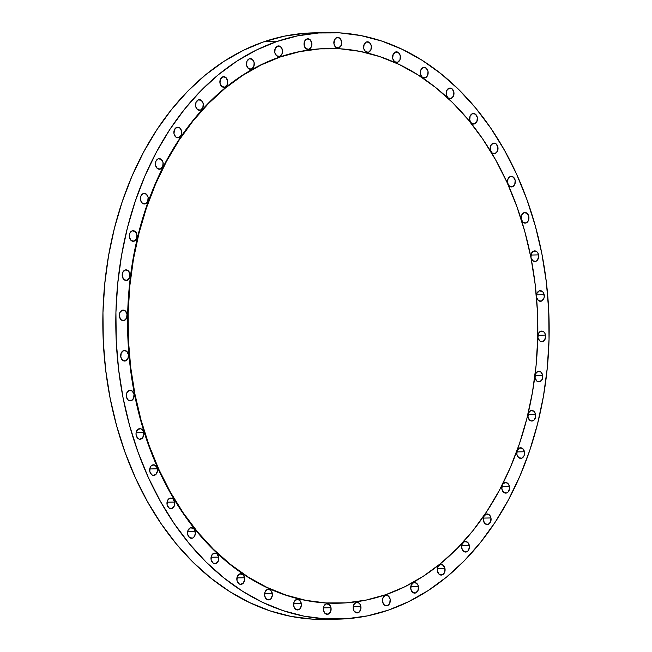 <?xml version="1.0" encoding="UTF-8"?>
<svg xmlns="http://www.w3.org/2000/svg" width="652" height="652" viewBox="0 0 652 652"><rect width="100%" height="100%" fill="white"/><g stroke="black" fill="none" stroke-linecap="round" stroke-linejoin="round"><path stroke-width="0.98" d="M538.552 254.891A5.306 3.92 -91.1 0 1 534.868 261.509A5.306 3.92 -91.1 0 1 530.972 257.499L531.372 253.481L533.752 251.053L536.726 251.631L537.876 253.025L538.65 256.961L537.142 260.45L535.773 261.346L532.798 260.759L530.972 257.499A5.306 3.92 -91.1 0 1 534.656 250.89A5.306 3.92 -91.1 0 1 538.552 254.891L530.924 255.038L538.552 254.891M526.042 222.968L523.067 222.381L521.25 219.121L521.641 215.103L524.029 212.674A5.306 3.92 -91.1 0 1 524.933 212.511A5.306 3.92 -91.1 0 1 528.919 217.124A5.306 3.92 -91.1 0 1 526.042 222.968A5.306 3.92 -91.1 0 1 525.137 223.131A5.306 3.92 -91.1 0 1 521.152 218.518A5.306 3.92 -91.1 0 1 524.029 212.674L527.003 213.261L528.829 216.513L528.43 220.531L526.042 222.968M512.399 186.79L509.424 186.203L507.598 182.943L507.998 178.925L510.377 176.496A5.306 3.92 -91.1 0 1 511.282 176.333A5.306 3.92 -91.1 0 1 515.267 180.946A5.306 3.92 -91.1 0 1 512.399 186.79A5.306 3.92 -91.1 0 1 511.494 186.953A5.306 3.92 -91.1 0 1 507.509 182.34A5.306 3.92 -91.1 0 1 510.377 176.496L513.352 177.083L515.178 180.335L514.778 184.353L512.399 186.79M495.112 153.546L492.13 152.959L490.312 149.707L490.703 145.681L493.091 143.253A5.306 3.92 -91.1 0 1 493.996 143.09A5.306 3.92 -91.1 0 1 497.981 147.702A5.306 3.92 -91.1 0 1 495.112 153.546A5.306 3.92 -91.1 0 1 494.2 153.709A5.306 3.92 -91.1 0 1 490.214 149.096A5.306 3.92 -91.1 0 1 493.091 143.253L496.066 143.839L497.892 147.091L497.492 151.117L495.112 153.546M474.526 123.913L471.551 123.334L469.733 120.074L470.125 116.056L472.513 113.627A5.306 3.92 -91.1 0 1 473.417 113.464A5.306 3.92 -91.1 0 1 477.403 118.077A5.306 3.92 -91.1 0 1 474.526 123.913A5.306 3.92 -91.1 0 1 473.621 124.076A5.306 3.92 -91.1 0 1 469.636 119.463A5.306 3.92 -91.1 0 1 472.513 113.627L475.487 114.206L477.313 117.466L476.914 121.484L474.526 123.913M451.078 98.501L448.103 97.922L446.278 94.662L446.677 90.644L449.057 88.216A5.306 3.92 -91.1 0 1 449.97 88.053A5.306 3.92 -91.1 0 1 453.955 92.665A5.306 3.92 -91.1 0 1 451.078 98.501A5.306 3.92 -91.1 0 1 450.173 98.664A5.306 3.92 -91.1 0 1 446.188 94.051A5.306 3.92 -91.1 0 1 449.057 88.216L452.04 88.794L453.857 92.054L453.466 96.072L451.078 98.501M425.234 77.824L422.26 77.238L420.434 73.986L420.833 69.96L423.213 67.531A5.306 3.92 -91.1 0 1 424.126 67.368A5.306 3.92 -91.1 0 1 428.111 71.981A5.306 3.92 -91.1 0 1 425.234 77.824A5.306 3.92 -91.1 0 1 424.33 77.987A5.306 3.92 -91.1 0 1 420.344 73.374A5.306 3.92 -91.1 0 1 423.213 67.531L426.188 68.118L428.014 71.37L427.622 75.396L425.234 77.824M397.524 62.299L394.55 61.712L392.724 58.46L393.123 54.442L395.503 52.005A5.306 3.92 -91.1 0 1 396.416 51.842A5.306 3.92 -91.1 0 1 400.393 56.455A5.306 3.92 -91.1 0 1 397.524 62.299A5.306 3.92 -91.1 0 1 396.62 62.462A5.306 3.92 -91.1 0 1 392.634 57.849A5.306 3.92 -91.1 0 1 395.503 52.005L398.478 52.592L400.304 55.852L399.912 59.87L397.524 62.299M368.51 52.241L365.536 51.663L363.71 48.403L364.109 44.385L366.489 41.956A5.306 3.92 -91.1 0 1 367.394 41.793A5.306 3.92 -91.1 0 1 371.379 46.406A5.306 3.92 -91.1 0 1 368.51 52.241A5.306 3.92 -91.1 0 1 367.606 52.404A5.306 3.92 -91.1 0 1 363.62 47.792A5.306 3.92 -91.1 0 1 366.489 41.956L369.464 42.535L371.29 45.795L370.89 49.813L368.51 52.241M338.779 47.865L335.804 47.278L333.979 44.026L334.378 40L336.766 37.572A5.306 3.92 -91.1 0 1 337.671 37.408A5.306 3.92 -91.1 0 1 341.656 42.021A5.306 3.92 -91.1 0 1 338.779 47.865A5.306 3.92 -91.1 0 1 337.875 48.028A5.306 3.92 -91.1 0 1 333.889 43.415A5.306 3.92 -91.1 0 1 336.766 37.572L339.741 38.158L341.558 41.41L341.167 45.436L338.779 47.865M308.95 49.25L305.975 48.664L304.15 45.412L304.541 41.386L306.929 38.957A5.306 3.92 -91.1 0 1 307.834 38.794A5.306 3.92 -91.1 0 1 311.819 43.407A5.306 3.92 -91.1 0 1 308.95 49.25A5.306 3.92 -91.1 0 1 308.037 49.413A5.306 3.92 -91.1 0 1 304.052 44.801A5.306 3.92 -91.1 0 1 306.929 38.957L309.904 39.544L311.729 42.796L311.33 46.822L308.95 49.25M279.61 56.374L276.635 55.787L274.81 52.527L275.209 48.509L277.589 46.08A5.306 3.92 -91.1 0 1 278.502 45.917A5.306 3.92 -91.1 0 1 282.487 50.53A5.306 3.92 -91.1 0 1 279.61 56.374A5.306 3.92 -91.1 0 1 278.706 56.537A5.306 3.92 -91.1 0 1 274.72 51.924A5.306 3.92 -91.1 0 1 277.589 46.08L280.564 46.667L282.389 49.919L281.998 53.937L279.61 56.374M251.37 69.079L248.396 68.501L246.57 65.241L246.969 61.223L249.357 58.794A5.306 3.92 -91.1 0 1 250.262 58.631A5.306 3.92 -91.1 0 1 254.247 63.244A5.306 3.92 -91.1 0 1 251.37 69.079A5.306 3.92 -91.1 0 1 250.466 69.242A5.306 3.92 -91.1 0 1 246.48 64.629A5.306 3.92 -91.1 0 1 249.357 58.794L252.332 59.373L254.15 62.633L253.758 66.651L251.37 69.079M224.81 87.123L221.827 86.545L220.009 83.285L220.4 79.267L222.788 76.838A5.306 3.92 -91.1 0 1 223.693 76.675A5.306 3.92 -91.1 0 1 227.678 81.288A5.306 3.92 -91.1 0 1 224.81 87.123A5.306 3.92 -91.1 0 1 223.897 87.286A5.306 3.92 -91.1 0 1 219.911 82.674A5.306 3.92 -91.1 0 1 222.788 76.838L225.763 77.417L227.589 80.677L227.189 84.695L224.81 87.123M200.449 110.131L197.475 109.552L195.649 106.292L196.048 102.274L198.436 99.846A5.306 3.92 -91.1 0 1 199.341 99.683A5.306 3.92 -91.1 0 1 203.326 104.296A5.306 3.92 -91.1 0 1 200.449 110.131A5.306 3.92 -91.1 0 1 199.545 110.294A5.306 3.92 -91.1 0 1 195.559 105.681A5.306 3.92 -91.1 0 1 198.436 99.846L201.411 100.424L203.228 103.684L202.837 107.702L200.449 110.131M178.803 137.637L175.828 137.059L174.011 133.799L174.402 129.781L176.79 127.352A5.306 3.92 -91.1 0 1 177.694 127.189A5.306 3.92 -91.1 0 1 181.68 131.802A5.306 3.92 -91.1 0 1 178.803 137.637A5.306 3.92 -91.1 0 1 177.898 137.8A5.306 3.92 -91.1 0 1 173.913 133.187A5.306 3.92 -91.1 0 1 176.79 127.352L179.765 127.931L181.59 131.191L181.191 135.208L178.803 137.637M160.31 169.08L157.336 168.501L155.51 165.241L155.91 161.223L158.289 158.795A5.306 3.92 -91.1 0 1 159.194 158.632A5.306 3.92 -91.1 0 1 163.179 163.244A5.306 3.92 -91.1 0 1 160.31 169.08A5.306 3.92 -91.1 0 1 159.406 169.243A5.306 3.92 -91.1 0 1 155.42 164.63A5.306 3.92 -91.1 0 1 158.289 158.795L161.264 159.373L163.09 162.633L162.69 166.651L160.31 169.08M145.339 203.823L142.364 203.237L140.539 199.985L140.938 195.959L143.318 193.53A5.306 3.92 -91.1 0 1 144.222 193.367A5.306 3.92 -91.1 0 1 148.208 197.98A5.306 3.92 -91.1 0 1 145.339 203.823A5.306 3.92 -91.1 0 1 144.434 203.986A5.306 3.92 -91.1 0 1 140.449 199.373A5.306 3.92 -91.1 0 1 143.318 193.53L146.292 194.117L148.118 197.369L147.719 201.395L145.339 203.823M134.198 241.15L131.223 240.564L129.398 237.312L129.797 233.286L132.177 230.857A5.306 3.92 -91.1 0 1 133.089 230.694A5.306 3.92 -91.1 0 1 137.067 235.307A5.306 3.92 -91.1 0 1 134.198 241.15A5.306 3.92 -91.1 0 1 133.293 241.313A5.306 3.92 -91.1 0 1 129.308 236.7A5.306 3.92 -91.1 0 1 132.177 230.857L135.151 231.444L136.977 234.696L136.578 238.722L134.198 241.15M127.116 280.311L124.141 279.724L122.315 276.464L122.715 272.446L125.094 270.018A5.306 3.92 -91.1 0 1 125.999 269.855A5.306 3.92 -91.1 0 1 129.984 274.468A5.306 3.92 -91.1 0 1 127.116 280.311A5.306 3.92 -91.1 0 1 126.211 280.474A5.306 3.92 -91.1 0 1 122.226 275.861A5.306 3.92 -91.1 0 1 125.094 270.018L128.069 270.604L129.895 273.856L129.495 277.874L127.116 280.311M124.23 320.499L121.256 319.912L119.43 316.66L119.829 312.634L122.209 310.205A5.306 3.92 -91.1 0 1 123.122 310.042A5.306 3.92 -91.1 0 1 127.107 314.655A5.306 3.92 -91.1 0 1 124.23 320.499A5.306 3.92 -91.1 0 1 123.326 320.662A5.306 3.92 -91.1 0 1 119.34 316.049A5.306 3.92 -91.1 0 1 122.209 310.205L125.184 310.792L127.01 314.044L126.618 318.07L124.23 320.499M125.608 360.898L122.633 360.32L120.807 357.06L121.207 353.042L123.587 350.613A5.306 3.92 -91.1 0 1 124.499 350.45A5.306 3.92 -91.1 0 1 128.485 355.063A5.306 3.92 -91.1 0 1 125.608 360.898A5.306 3.92 -91.1 0 1 124.703 361.061A5.306 3.92 -91.1 0 1 120.718 356.448A5.306 3.92 -91.1 0 1 123.587 350.613L126.57 351.192L128.387 354.452L127.996 358.47L125.608 360.898M131.215 400.695L128.24 400.116L126.423 396.856L126.814 392.838L129.202 390.409A5.306 3.92 -91.1 0 1 130.107 390.246A5.306 3.92 -91.1 0 1 134.092 394.859A5.306 3.92 -91.1 0 1 131.215 400.695A5.306 3.92 -91.1 0 1 130.31 400.858A5.306 3.92 -91.1 0 1 126.325 396.245A5.306 3.92 -91.1 0 1 129.202 390.409L132.177 390.988L134.002 394.248L133.603 398.266L131.215 400.695M143.725 432.626A5.306 3.92 -91.1 0 1 140.041 439.236A5.306 3.92 -91.1 0 1 136.146 435.234L136.048 433.164L137.556 429.676L140.457 428.674L143.049 430.752L143.823 434.697L142.323 438.185L139.422 439.187L137.971 438.494L136.146 435.234A5.306 3.92 -91.1 0 1 139.838 428.625A5.306 3.92 -91.1 0 1 143.725 432.626L136.097 432.773L143.725 432.626M157.376 468.804A5.306 3.92 -91.1 0 1 153.685 475.414A5.306 3.92 -91.1 0 1 149.797 471.412L150.188 467.394L151.199 465.854L154.1 464.852L156.7 466.93L157.474 470.874L155.967 474.363L153.065 475.365L151.614 474.672L149.797 471.412A5.306 3.92 -91.1 0 1 153.481 464.803A5.306 3.92 -91.1 0 1 157.376 468.804L149.748 468.951L157.376 468.804M167.083 504.656L167.482 500.63L169.862 498.201L172.837 498.788L174.663 502.048A5.306 3.92 -91.1 0 1 170.979 508.658A5.306 3.92 -91.1 0 1 167.083 504.656L167.083 504.656A5.306 3.92 -91.1 0 1 170.767 498.038A5.306 3.92 -91.1 0 1 174.663 502.048L174.263 506.066L171.883 508.495L168.909 507.908L167.083 504.656M167.034 502.195L174.663 502.048L167.034 502.195M195.241 531.673A5.306 3.92 -91.1 0 1 191.558 538.283A5.306 3.92 -91.1 0 1 187.662 534.281L188.061 530.263L190.441 527.835L193.416 528.413L194.565 529.807L195.339 533.743L193.831 537.232L192.462 538.12L189.487 537.541L187.662 534.281A5.306 3.92 -91.1 0 1 191.346 527.672A5.306 3.92 -91.1 0 1 195.241 531.673L187.613 531.82L195.241 531.673M211.109 559.693L211.509 555.675L213.889 553.246L216.871 553.833L218.689 557.085A5.306 3.92 -91.1 0 1 215.005 563.703A5.306 3.92 -91.1 0 1 211.109 559.693L211.109 559.693A5.306 3.92 -91.1 0 1 214.801 553.083A5.306 3.92 -91.1 0 1 218.689 557.085L218.298 561.103L215.91 563.54L212.935 562.953L211.109 559.693M211.069 557.232L218.689 557.085L211.069 557.232M244.533 577.762A5.306 3.92 -91.1 0 1 240.849 584.379A5.306 3.92 -91.1 0 1 236.953 580.378L237.352 576.352L239.74 573.923L242.715 574.51L243.864 575.895L244.63 579.832L243.131 583.328L240.229 584.322L238.779 583.63L236.953 580.378A5.306 3.92 -91.1 0 1 240.645 573.76A5.306 3.92 -91.1 0 1 244.533 577.762L236.912 577.916L244.533 577.762M272.251 593.287A5.306 3.92 -91.1 0 1 268.559 599.905A5.306 3.92 -91.1 0 1 264.671 595.904L265.062 591.877L267.45 589.449L270.425 590.036L271.574 591.421L272.349 595.357L270.841 598.854L267.939 599.848L266.489 599.155L264.671 595.904A5.306 3.92 -91.1 0 1 268.355 589.286A5.306 3.92 -91.1 0 1 272.251 593.287L264.622 593.434L272.251 593.287M301.265 603.344A5.306 3.92 -91.1 0 1 297.573 609.962A5.306 3.92 -91.1 0 1 293.685 605.952L294.076 601.935L295.087 600.394L297.988 599.4L300.588 601.478L301.363 605.415L299.855 608.903L298.486 609.799L295.503 609.212L293.685 605.952A5.306 3.92 -91.1 0 1 297.369 599.343A5.306 3.92 -91.1 0 1 301.265 603.344L293.636 603.491L301.265 603.344M323.408 610.337L323.808 606.311L326.187 603.882L329.162 604.469L330.988 607.721A5.306 3.92 -91.1 0 1 327.304 614.339A5.306 3.92 -91.1 0 1 323.408 610.337L323.408 610.337A5.306 3.92 -91.1 0 1 327.1 603.719A5.306 3.92 -91.1 0 1 330.988 607.721L330.597 611.747L328.209 614.176L325.234 613.589L323.408 610.337M323.359 607.876L330.988 607.721L323.359 607.876M544.159 294.688A5.306 3.92 -91.1 0 1 540.475 301.297A5.306 3.92 -91.1 0 1 536.58 297.296L536.979 293.278L539.359 290.849L542.342 291.428L543.491 292.821L544.257 296.758L543.768 298.706L541.38 301.142L538.405 300.556L536.58 297.296A5.306 3.92 -91.1 0 1 540.272 290.686A5.306 3.92 -91.1 0 1 544.159 294.688L536.539 294.834L544.159 294.688M545.537 335.095A5.306 3.92 -91.1 0 1 541.853 341.705A5.306 3.92 -91.1 0 1 537.957 337.703L538.356 333.685L540.744 331.249L543.719 331.835L544.868 333.221L545.634 337.157L544.135 340.654L541.233 341.648L539.783 340.955L537.957 337.703A5.306 3.92 -91.1 0 1 541.649 331.086A5.306 3.92 -91.1 0 1 545.537 335.095L537.916 335.242L545.537 335.095M535.08 377.891L535.471 373.873L537.859 371.444L540.834 372.023L542.66 375.283A5.306 3.92 -91.1 0 1 538.968 381.893A5.306 3.92 -91.1 0 1 535.08 377.891L535.08 377.891A5.306 3.92 -91.1 0 1 538.764 371.281A5.306 3.92 -91.1 0 1 542.66 375.283L542.26 379.301L539.88 381.73L536.906 381.151L535.08 377.891M535.031 375.43L542.66 375.283L535.031 375.43M535.577 414.436A5.306 3.92 -91.1 0 1 531.885 421.053A5.306 3.92 -91.1 0 1 527.998 417.052L528.389 413.026L530.777 410.597L533.752 411.184L534.901 412.569L535.675 416.506L534.167 420.002L531.266 420.996L529.815 420.304L527.998 417.052A5.306 3.92 -91.1 0 1 531.682 410.434A5.306 3.92 -91.1 0 1 535.577 414.436L527.949 414.59L535.577 414.436M516.857 454.379L517.248 450.361L519.636 447.924L522.611 448.511L524.436 451.771A5.306 3.92 -91.1 0 1 520.744 458.38A5.306 3.92 -91.1 0 1 516.857 454.379L516.857 454.379A5.306 3.92 -91.1 0 1 520.54 447.769A5.306 3.92 -91.1 0 1 524.436 451.771L524.037 455.789L521.649 458.217L518.674 457.639L516.857 454.379M516.808 451.917L524.436 451.771L516.808 451.917M509.465 486.506A5.306 3.92 -91.1 0 1 505.773 493.124A5.306 3.92 -91.1 0 1 501.885 489.114L502.276 485.096L503.287 483.556L506.188 482.561L508.788 484.64L509.562 488.576L508.055 492.064L506.685 492.961L503.703 492.374L501.885 489.114A5.306 3.92 -91.1 0 1 505.569 482.504A5.306 3.92 -91.1 0 1 509.465 486.506L501.836 486.653L509.465 486.506M490.964 517.949A5.306 3.92 -91.1 0 1 487.28 524.558A5.306 3.92 -91.1 0 1 483.385 520.557L483.784 516.539L486.164 514.11L489.139 514.689L490.288 516.082L490.964 517.949L490.573 521.967L488.185 524.404L485.21 523.817L483.385 520.557A5.306 3.92 -91.1 0 1 487.077 513.947A5.306 3.92 -91.1 0 1 490.964 517.949L483.336 518.096L490.964 517.949M469.318 545.455A5.306 3.92 -91.1 0 1 465.634 552.065A5.306 3.92 -91.1 0 1 461.738 548.063L462.138 544.045L464.517 541.616L467.492 542.195L468.641 543.589L469.416 547.525L467.916 551.013L465.015 552.016L463.564 551.323L461.738 548.063A5.306 3.92 -91.1 0 1 465.43 541.453A5.306 3.92 -91.1 0 1 469.318 545.455L461.689 545.602L469.318 545.455M437.386 571.071L437.785 567.053L440.165 564.624L443.14 565.211L444.966 568.462A5.306 3.92 -91.1 0 1 441.282 575.08A5.306 3.92 -91.1 0 1 437.386 571.071L437.386 571.071A5.306 3.92 -91.1 0 1 441.07 564.461A5.306 3.92 -91.1 0 1 444.966 568.462L444.566 572.48L442.186 574.917L439.212 574.331L437.386 571.071M437.337 568.609L444.966 568.462L437.337 568.609M418.397 586.507A5.306 3.92 -91.1 0 1 414.713 593.124A5.306 3.92 -91.1 0 1 410.817 589.115L411.216 585.097L413.596 582.668L415.128 582.562L417.72 584.64L418.397 586.507L418.005 590.525L415.617 592.961L412.643 592.375L410.817 589.115A5.306 3.92 -91.1 0 1 414.509 582.505A5.306 3.92 -91.1 0 1 418.397 586.507L410.768 586.653L418.397 586.507M360.825 606.344A5.306 3.92 -91.1 0 1 357.141 612.953A5.306 3.92 -91.1 0 1 353.245 608.952L353.645 604.934L356.025 602.497L358.999 603.084L360.148 604.469L360.923 608.406L359.415 611.902L356.514 612.896L353.922 610.818L353.245 608.952A5.306 3.92 -91.1 0 1 356.929 602.334A5.306 3.92 -91.1 0 1 360.825 606.344L353.197 606.49L360.825 606.344M387.378 605.667L384.403 605.089L382.577 601.829L382.977 597.811L385.365 595.382A5.306 3.92 -91.1 0 1 386.269 595.219A5.306 3.92 -91.1 0 1 390.255 599.832A5.306 3.92 -91.1 0 1 387.378 605.667A5.306 3.92 -91.1 0 1 386.473 605.83A5.306 3.92 -91.1 0 1 382.488 601.217A5.306 3.92 -91.1 0 1 385.365 595.382L388.339 595.961L390.157 599.221L389.766 603.239L387.378 605.667M338.07 603.222L325.487 602.961L305.446 600.37L285.666 595.146L266.334 587.322L247.646 576.979L229.765 564.216L212.886 549.163L197.148 531.959L182.723 512.774L169.732 491.779L158.314 469.195L148.566 445.226L140.596 420.108L134.475 394.085L130.253 367.402L127.988 340.32L127.686 313.099L129.357 286L132.992 259.292L138.542 233.22L145.958 208.037L155.168 183.994L166.089 161.313L178.615 140.221L192.625 120.913L207.98 103.578L224.532 88.387L242.12 75.485L260.58 64.996L280.189 57.001A277.402 204.883 -91.1 0 1 327.573 48.517A277.402 204.883 -91.1 0 1 535.757 289.537A277.402 204.883 -91.1 0 1 385.682 594.73L385.682 594.73A277.402 204.883 -91.1 0 1 338.29 603.214A277.402 204.883 -91.1 0 1 130.115 362.202A277.402 204.883 -91.1 0 1 280.189 57.001L279.741 57.017A277.402 204.883 88.9 0 0 129.666 362.21A277.402 204.883 88.9 0 0 337.85 603.222A277.402 204.883 88.9 0 0 338.005 603.222M314.093 32.844L305.658 33.219L284.525 36.129L263.734 41.826L276.709 41.573L263.734 41.826A293.327 216.651 88.9 0 0 105.045 364.541A293.327 216.651 88.9 0 0 325.185 619.4L338.152 619.147A293.327 216.651 -91.1 0 1 118.02 364.297A293.327 216.651 -91.1 0 1 276.709 41.573A293.327 216.651 -91.1 0 1 326.815 32.6A293.327 216.651 -91.1 0 1 546.955 287.459A293.327 216.651 -91.1 0 1 388.266 610.174A293.327 216.651 -91.1 0 1 338.152 619.147M388.266 610.174L408.519 601.731L428.038 590.639L446.644 576.996L464.142 560.932L480.377 542.603L495.186 522.187L508.43 499.88L519.978 475.903L529.726 450.475L537.566 423.849L543.442 396.286L547.272 368.038L549.041 339.382L548.723 310.596L546.327 281.966L541.869 253.75L535.39 226.228L526.963 199.675L516.661 174.328L504.583 150.441L490.85 128.248L475.593 107.955L458.959 89.764L441.102 73.847L422.203 60.351L402.439 49.422L381.999 41.149L361.086 35.615L339.888 32.885L318.632 32.967L297.499 35.876L276.709 41.573L256.456 50.017L236.929 61.109L218.33 74.752L200.824 90.815L184.589 109.145L169.781 129.561L156.537 151.867L144.988 175.844L135.249 201.272L127.401 227.898L121.533 255.47L117.694 283.71L115.926 312.365L116.243 341.151L118.648 369.79L123.106 397.997L129.577 425.52L138.012 452.081L148.314 477.419L160.384 501.306L174.117 523.499L189.382 543.792L206.016 561.983L223.872 577.9L242.772 591.397L262.536 602.334L282.976 610.606L303.889 616.132L325.079 618.87L346.342 618.781L367.475 615.871L388.266 610.174M326.815 32.6L313.848 32.853A293.327 216.651 88.9 0 0 263.734 41.826L243.481 50.269L223.962 61.361L205.356 75.004L187.857 91.068L171.623 109.397L156.814 129.813L143.57 152.12L132.022 176.097L122.274 201.525L114.434 228.151L108.558 255.714L104.727 283.962L102.959 312.618L103.277 341.403L105.673 370.034L110.131 398.25L116.61 425.772L125.037 452.325L135.339 477.671L147.417 501.559L161.15 523.752L176.407 544.045L193.041 562.236L210.898 578.153L229.797 591.649L249.561 602.578L270.001 610.851L290.914 616.384L312.112 619.115L325.429 619.392M327.288 48.525A277.402 204.883 88.9 0 0 327.125 48.525A277.402 204.883 88.9 0 0 279.741 57.017L299.398 51.622L319.382 48.876L327.353 48.517M385.682 594.73L404.835 586.743L423.295 576.254L440.891 563.352L457.443 548.161L472.798 530.826L486.799 511.518L499.326 490.426L510.247 467.745L519.465 443.702L526.881 418.527L532.431 392.455L536.058 365.739L537.729 338.641L537.435 311.42L535.162 284.337L530.948 257.654L524.819 231.631L516.849 206.513L507.109 182.544L495.691 159.96L482.7 138.974L468.266 119.781L452.537 102.576L435.65 87.523L417.777 74.76L399.081 64.418L379.757 56.602L359.977 51.369L339.937 48.778L319.83 48.867L299.847 51.614L280.189 57.001L261.028 64.988L242.568 75.477L224.973 88.379L208.42 103.57L193.073 120.905L179.064 140.213L166.537 161.305L155.616 183.986L146.407 208.029L138.982 233.212L133.432 259.284L129.805 285.992L128.134 313.09L128.436 340.311L130.702 367.394L134.923 394.077L141.044 420.1L149.015 445.218L158.762 469.187L170.18 491.771L183.163 512.765L197.597 531.951L213.326 549.155L230.213 564.208L248.094 576.971L266.782 587.313L286.114 595.137L305.894 600.362L325.927 602.953L346.041 602.872L366.017 600.117L385.682 594.73M338.29 603.214L337.85 603.222M327.573 48.517L327.125 48.525"/></g></svg>
